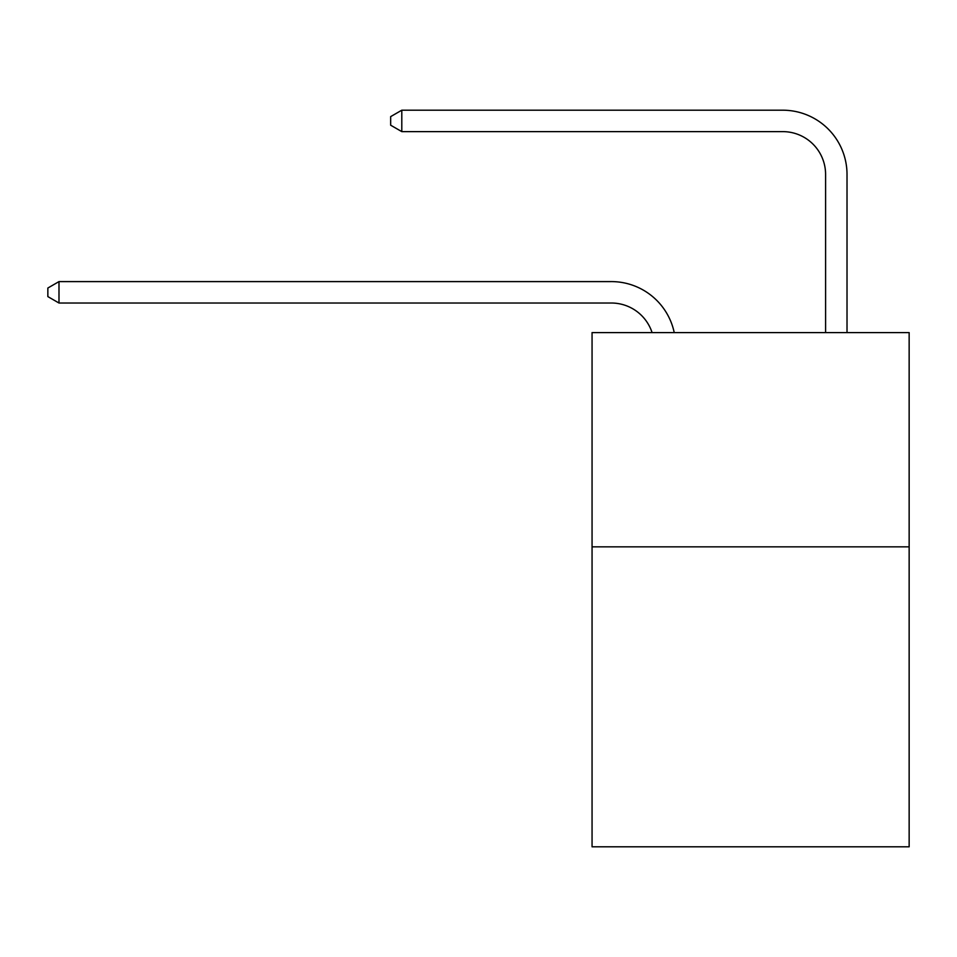 <?xml version="1.0" encoding="UTF-8"?>
<svg xmlns="http://www.w3.org/2000/svg" width="957" height="957" viewBox="0 0 957 957"><rect width="100%" height="100%" fill="white"/><g stroke="black" fill="none" stroke-linecap="round" stroke-linejoin="round"><path stroke-width="1.44" d="M909.15 546.842L909.15 846.801L592.06 846.801L592.06 332.593L909.15 332.593L909.15 546.842L592.06 546.842M611.332 303.022A42.85 42.85 -30.1 0 1 652.076 332.593A42.85 42.85 -40.5 0 0 611.332 303.022L58.987 303.022L47.85 296.598L47.85 288.033L58.987 281.597L611.332 281.597A64.275 64.275 149.9 0 1 674.23 332.593M825.592 332.593L825.592 174.473A42.85 42.85 79.6 0 0 782.742 131.623L401.796 131.623L390.659 125.2L390.659 116.622L401.796 110.199L782.742 110.199A64.275 64.275 38.8 0 1 847.017 174.473L847.017 332.593M58.987 303.022L58.987 281.597L611.332 281.597M825.592 174.473A42.85 42.85 -141.2 0 0 782.742 131.623A42.85 42.85 -141.2 0 1 825.592 174.473A42.85 42.85 -141.2 0 0 782.742 131.623A42.85 42.85 -141.2 0 1 825.592 174.473A42.85 42.85 -141.2 0 0 782.742 131.623A42.85 42.85 -141.2 0 1 825.592 174.473A42.85 42.85 -141.2 0 0 782.742 131.623A42.85 42.85 -141.2 0 1 825.592 174.473A42.85 42.85 -141.2 0 0 782.742 131.623A42.85 42.85 -141.2 0 1 825.592 174.473A42.85 42.85 -141.2 0 0 782.742 131.623A42.85 42.85 -141.2 0 1 825.592 174.473A42.85 42.85 -141.2 0 0 782.742 131.623A42.85 42.85 -141.2 0 1 825.592 174.473A42.85 42.85 -141.2 0 0 782.742 131.623A42.85 42.85 -141.2 0 1 825.592 174.473A42.85 42.85 -141.2 0 0 782.742 131.623A42.85 42.85 -141.2 0 1 825.592 174.473A42.85 42.85 -141.2 0 0 782.742 131.623A42.85 42.85 -141.2 0 1 825.592 174.473A42.85 42.85 -141.2 0 0 782.742 131.623A42.85 42.85 -141.2 0 1 825.592 174.473A42.85 42.85 -141.2 0 0 782.742 131.623A42.85 42.85 -141.2 0 1 825.592 174.473A42.85 42.85 -141.2 0 0 782.742 131.623A42.85 42.85 -141.2 0 1 825.592 174.473A42.85 42.85 -141.2 0 0 782.742 131.623A42.85 42.85 -141.2 0 1 825.592 174.473A42.85 42.85 -141.2 0 0 782.742 131.623A42.85 42.85 -141.2 0 1 825.592 174.473A42.85 42.85 -141.2 0 0 782.742 131.623A42.85 42.85 -141.2 0 1 825.592 174.473A42.85 42.85 -141.2 0 0 782.742 131.623A42.85 42.85 -141.2 0 1 825.592 174.473A42.85 42.85 -141.2 0 0 782.742 131.623A42.85 42.85 -141.2 0 1 825.592 174.473A42.85 42.85 -141.2 0 0 782.742 131.623A42.85 42.85 -141.2 0 1 825.592 174.473A42.85 42.85 -141.2 0 0 782.742 131.623A42.85 42.85 -141.2 0 1 825.592 174.473A42.85 42.85 -141.2 0 0 782.742 131.623A42.85 42.85 -141.2 0 1 825.592 174.473A42.85 42.85 -141.2 0 0 782.742 131.623A42.85 42.85 -141.2 0 1 825.592 174.473A42.85 42.85 -141.2 0 0 782.742 131.623A42.85 42.85 -141.2 0 1 825.592 174.473A42.85 42.85 -141.2 0 0 782.742 131.623A42.85 42.85 -141.2 0 1 825.592 174.473A42.85 42.85 -141.2 0 0 782.742 131.623A42.85 42.85 -141.2 0 1 825.592 174.473A42.85 42.85 -141.2 0 0 782.742 131.623A42.85 42.85 -141.2 0 1 825.592 174.473A42.85 42.85 -141.2 0 0 782.742 131.623A42.85 42.85 -141.2 0 1 825.592 174.473A42.85 42.85 -141.2 0 0 782.742 131.623A42.85 42.85 -141.2 0 1 825.592 174.473A42.85 42.85 -141.2 0 0 782.742 131.623A42.85 42.85 -141.2 0 1 825.592 174.473M401.796 110.199L401.796 131.623"/></g></svg>
